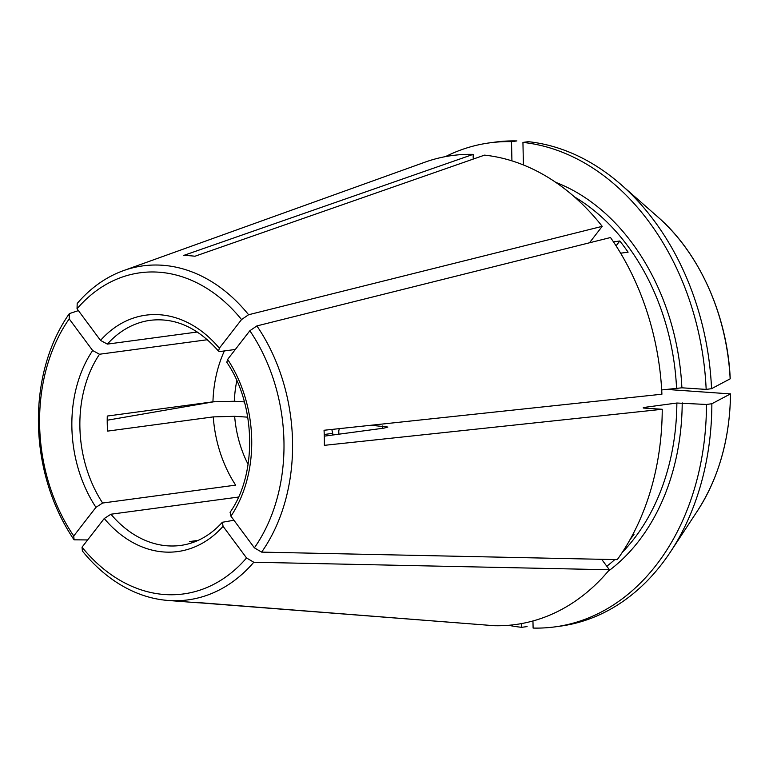 <?xml version="1.0" encoding="UTF-8"?>
<svg xmlns="http://www.w3.org/2000/svg" width="769" height="769" viewBox="0 0 769 769"><rect width="100%" height="100%" fill="white"/><g stroke="black" fill="none" stroke-linecap="round" stroke-linejoin="round"><path stroke-width="1.15" d="M238.534 497.053L110.928 514.221L104.248 518.517L82.043 547.163A162.048 121.367 -97.7 0 0 246.541 557.958L223.068 526.323L222.414 522.266L233.92 520.238M198.094 540.405L189.53 541.559A113.581 85.071 82.3 0 0 193.999 542.087M236.842 380.713A98.442 73.728 -97.7 0 0 234.343 401.245L244.407 401.899M234.343 401.245L212.946 401.831L107.275 416.048A113.581 85.071 82.3 0 0 107.593 431.111L213.263 416.894A113.581 85.071 -97.7 0 0 235.65 485.133L102.633 503.032L95.952 507.338L73.747 535.983L74.084 539.819L87.637 539.944M207.409 339.725L99.518 354.24L92.665 350.539L69.2 318.895A162.048 121.367 -97.7 0 0 73.747 535.983M69.2 318.895L69.345 313.617A168.517 126.212 -97.7 0 0 74.084 539.819M69.345 313.617L78.409 310.609M107.218 420.22L214.647 401.629M371.014 425.257L387.855 427.045L384.135 428.102L324.287 436.158M338.85 434.197L338.773 430.813A42.593 31.904 -97.7 0 0 339.321 428.641M730.146 378.848L730.233 378.752C727.397 315.569 699.521 253.088 657.928 217.031A195.653 146.533 82.3 0 1 730.146 378.848A834913.989 82727.549 178.8 0 1 711.546 388.681L706.163 389.402L681.892 387.807L661.696 389.95M666.021 389.374L730.463 393.911A195.653 146.533 82.3 0 1 697.454 510.885C718.832 477.722 729.868 438.705 730.55 393.834L730.463 393.911A834913.989 82727.549 178.8 0 1 711.863 403.744L706.48 404.465A244.206 182.897 -97.7 0 1 554.872 626.889A244.206 182.897 -97.7 0 1 533.109 628.071L532.955 620.968M706.48 404.465L676.864 403.023L643.297 407.541L643.663 408.06L662.234 409.281L324.364 445.338A174.38 130.595 82.3 0 0 324.047 430.265L661.917 394.209A236.631 177.226 -97.7 0 0 610.509 237.534L256.894 325.921L249.838 330.747L227.634 359.392L226.826 362.199M662.234 409.281A236.631 177.226 -97.7 0 1 617.257 559.64L261.633 552.123L254.385 547.836L230.921 516.191L230.133 512.317M254.385 547.836A162.048 121.367 -97.7 0 0 249.838 330.747M613.46 241.851L619.814 240.995L616.065 245.82M235.333 349.462L220.117 351.51L218.588 351.106L219.338 348.203L241.543 319.568L248.598 314.742L602.214 226.346L589.477 242.783M619.814 240.995A208.236 155.963 82.3 0 1 628.11 252.174L620.631 253.184M82.043 547.163L82.379 550.998A168.517 126.212 -97.7 0 0 167.796 600.435A168.517 126.212 -97.7 0 0 253.78 562.245L246.541 557.958M247.743 417.163L234.66 416.308L213.263 416.894M197.306 332.016L107.362 344.108L100.518 340.407L77.044 308.773L77.188 303.495A168.517 126.212 -97.7 0 1 123.434 270.65L424.728 162.259A236.631 177.226 -97.7 0 1 473.137 154.377L473.233 159.077M241.543 319.568A162.048 121.367 -97.7 0 0 77.044 308.773M527.073 626.591L521.69 627.321L521.613 623.563M508.549 625.303A244.206 182.897 -97.7 0 0 521.69 627.321M643.297 408.031A208.236 155.963 -97.7 0 0 643.297 407.541L643.663 408.06M324.23 434.495L332.756 433.341L331.804 429.438M711.546 388.681A244.206 182.897 -97.7 0 0 621.314 184.839A244.206 182.897 -97.7 0 0 528.322 141.679L522.939 142.409A244.206 182.897 -97.7 0 1 706.163 389.402M554.872 626.889L560.255 626.158A244.206 182.897 -97.7 0 0 670.655 551.613A244.206 182.897 -97.7 0 0 711.863 403.744M489.757 142.842L495.14 142.111A244.206 182.897 -97.7 0 1 516.903 140.929L511.52 141.659A244.206 182.897 -97.7 0 0 489.757 142.842A244.206 182.897 -97.7 0 0 445.491 156.607M261.633 552.123A168.517 126.212 -97.7 0 0 256.894 325.921M248.598 314.742A168.517 126.212 -97.7 0 0 123.434 270.65M602.214 226.346A236.631 177.226 -97.7 0 0 484.557 155.127L194.951 256.24A174.38 130.595 82.3 0 0 183.531 255.491L473.137 154.377M167.796 600.435L195.268 602.569A174.38 130.595 82.3 0 0 202.209 602.877L494.409 625.716A236.631 177.226 -97.7 0 0 609.413 569.762L253.78 562.245M199.7 602.819L482.99 624.822M511.923 160.856L511.52 141.659M523.41 164.96L522.939 142.409M629.974 539.713A208.236 155.963 82.3 0 0 634.021 534.301L632.839 534.465M609.413 569.762L601.656 559.303M332.352 435.071A5963.259 2344.825 -36.6 0 1 332.756 433.341M110.928 514.221A113.581 85.071 -97.7 0 0 180.667 545.432C196.383 543.25 210.302 535.512 222.414 522.199M104.248 518.517A119.262 89.319 -97.7 0 0 223.068 526.323M224.385 350.933A113.581 85.071 -97.7 0 0 212.946 401.831M99.518 354.24A113.581 85.071 -97.7 0 0 102.633 503.032M92.665 350.539A119.262 89.319 -97.7 0 0 95.952 507.338M382.529 428.323A98.442 73.728 -97.7 0 0 382.635 426.016M555.814 182.388A212.023 158.798 82.3 0 1 681.892 387.807M574.414 196.854A208.236 155.963 82.3 0 1 676.547 387.961M682.209 402.879A212.023 158.798 82.3 0 1 608.125 571.28M676.864 403.023A208.236 155.963 82.3 0 1 622.246 552.411M614.796 559.582A208.236 155.963 82.3 0 1 606.808 566.253M230.921 516.191A119.262 89.319 -97.7 0 0 227.634 359.392M219.338 348.203A119.262 89.319 -97.7 0 0 100.518 340.407M234.66 416.308A98.442 73.728 -97.7 0 0 248.089 464.313M218.579 351.193C197.969 327.709 175.245 317.414 150.378 320.298A113.581 85.071 -97.7 0 0 107.362 344.108M657.928 217.031L621.314 184.839M697.454 510.885L670.655 551.613M230.056 512.337C257.327 473.877 256.01 404.821 226.73 362.18"/></g></svg>

